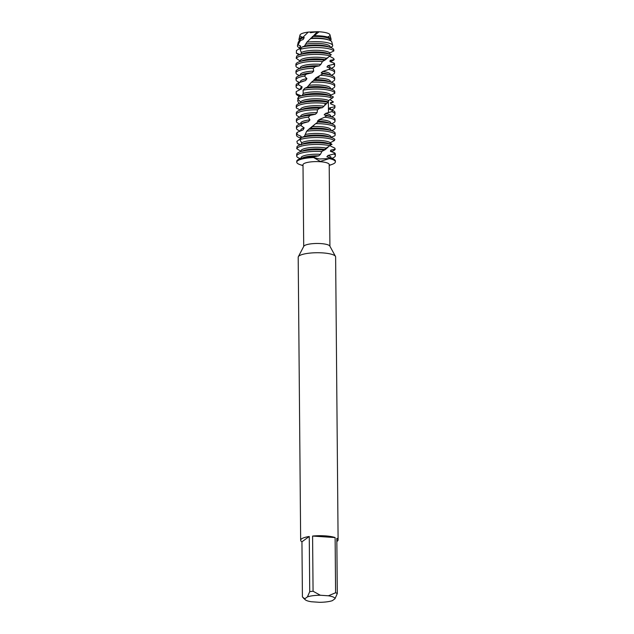 <?xml version="1.0" encoding="UTF-8"?>
<svg xmlns="http://www.w3.org/2000/svg" width="634" height="634" viewBox="0 0 634 634"><rect width="100%" height="100%" fill="white"/><g stroke="black" fill="none" stroke-linecap="round" stroke-linejoin="round"><path stroke-width="0.95" d="M302.156 37.129A15.034 3.511 -0.5 0 1 308.251 32.104L317.349 31.7A15.034 3.511 -0.5 0 1 319.615 31.811A15.034 3.511 -0.5 0 1 327.826 36.899M300.659 540.231A18.719 4.367 -0.5 0 1 309.257 536.475L309.733 591.657L307.411 596.895L304.803 598.789L302.418 596.982L301.942 541.801A18.719 4.367 -0.5 0 1 300.659 540.231L298.194 257.261A18.719 4.367 -0.5 0 1 298.329 256.722L303.813 246.261A13.1 3.059 -0.5 0 1 320.859 243.591A13.1 3.059 -0.5 0 1 329.815 246.04L335.473 256.398A18.719 4.367 -0.5 0 1 335.624 256.936L338.096 539.906A18.719 4.367 -0.5 0 1 336.844 541.491M303.71 246.452L303.004 164.769A13.1 3.059 -0.5 0 1 320.146 161.71A13.1 3.059 -0.5 0 1 329.204 164.539L329.918 246.23M298.329 256.722A18.719 4.367 -0.5 0 1 322.69 252.895A18.719 4.367 -0.5 0 1 335.473 256.398M309.733 591.657A18.719 4.367 -0.5 0 1 313.069 591.237L312.586 536.055A18.719 4.367 -0.5 0 1 325.155 535.865A18.719 4.367 -0.5 0 1 335.117 537.577L335.6 592.758A18.719 4.367 -0.5 0 1 337.296 593.519L336.82 538.337A18.719 4.367 -0.5 0 1 338.096 539.906M330.163 144.869L330.639 146.105L334.839 148.118L335.196 149.228L330.813 150.092L330.449 151.328L334.586 152.857L333.88 154.007L327.968 155.481L326.843 156.812L330.005 157.937L329.323 158.603L320.281 161.424L313.624 157.541L319.473 158.968L329.315 158.595L319.473 158.968L313.624 157.541L314.551 156.693L318.728 155.869L320.439 154.324L321.985 151.28M303.012 165.672L299.906 164.594A19.321 4.509 -0.5 0 1 313.624 157.541A19.321 4.509 -0.5 0 0 296.76 162.161A19.321 4.509 -0.5 0 0 302.838 165.387M326.843 156.812A15.034 3.511 -0.5 0 1 328.634 157.319L332.24 158.579A19.321 4.509 179.5 0 1 335.394 161.012L335.402 161.821A19.321 4.509 -0.5 0 0 329.323 158.603A19.321 4.509 -0.5 0 1 332.287 164.309L329.212 165.45M304.803 598.789A15.097 3.527 -0.5 0 0 305.247 599.748A15.097 3.527 -0.5 0 0 311.397 601.753L319.433 602.3A15.097 3.527 -0.5 0 0 332.367 600.652L334.974 598.758L337.296 593.519M335.6 592.758L328.38 595.794A15.097 3.527 -0.5 0 1 334.974 598.758M328.38 595.794L320.344 595.247L313.069 591.237M307.411 596.895A15.097 3.527 -0.5 0 1 320.344 595.247M312.586 536.055L335.117 537.577M301.942 541.801L309.257 536.475M310.414 32.714L317.349 31.7A15.034 3.511 -0.5 0 1 319.615 31.811A15.034 3.511 -0.5 0 1 329.981 34.854L331.075 39.134A16.096 3.756 -0.5 0 1 330.322 40.528A16.096 3.756 -0.5 0 1 330.274 40.56M299.763 40.822A16.096 3.756 -0.5 0 1 298.939 39.419A16.096 3.756 -0.5 0 1 299.7 38.46A16.096 3.756 -0.5 0 1 303.203 37.034L308.251 32.104A15.034 3.511 -0.5 0 0 299.961 35.116L298.939 39.419M299.058 41.25A16.793 3.923 179.5 0 0 298.265 42.256L297.449 45.68A17.641 4.121 -0.5 0 1 297.996 44.863L300.461 40.505A16.793 3.923 179.5 0 0 299.058 41.25M299.985 40.711L299.977 40.077A15.034 3.511 -0.5 0 1 300.714 38.983A15.034 3.511 -0.5 0 1 304.233 37.588L303.203 37.034M333.88 154.007A19.321 4.509 -0.5 0 1 335.346 155.71A19.321 4.509 -0.5 0 1 334.403 157.121A19.321 4.509 -0.5 0 1 332.24 158.199L331.717 158.389M300.445 158.643L298.17 157.755A19.321 4.509 -0.5 0 1 296.704 156.051A19.321 4.509 -0.5 0 1 297.647 154.641A19.321 4.509 -0.5 0 1 321.652 151.518L325.345 149.592L331.091 144.393L328.515 143.466A15.034 3.511 -0.5 0 0 303.321 143.688L299.739 145.004A19.321 4.509 179.5 0 0 297.576 146.082A19.321 4.509 179.5 0 0 297.061 146.533L296.736 148.673A19.321 4.509 -0.5 0 1 297.592 147.714A19.321 4.509 -0.5 0 1 321.929 144.615A19.321 4.509 -0.5 0 1 329.625 145.654M301.015 158.437L301.007 157.842A15.034 3.511 -0.5 0 1 301.744 156.749A15.034 3.511 -0.5 0 1 320.439 154.324M323.728 150.052A19.321 4.509 179.5 0 0 321.977 149.909A19.321 4.509 179.5 0 0 299.803 151.93A19.321 4.509 179.5 0 0 297.631 153.008A19.321 4.509 179.5 0 0 296.688 154.419L296.704 156.051M314.551 156.693A19.321 4.509 179.5 0 0 299.858 158.857A19.321 4.509 179.5 0 0 297.695 159.934A19.321 4.509 179.5 0 0 296.752 161.345L296.76 162.161M300.952 151.502L300.944 150.916A15.034 3.511 -0.5 0 1 301.681 149.822A15.034 3.511 -0.5 0 1 326.621 148.221M335.196 149.228A19.321 4.509 -0.5 0 1 334.34 150.195A19.321 4.509 -0.5 0 1 332.176 151.272L331.186 151.637M296.736 148.673L300.952 151.368M331.091 144.393A19.321 4.509 179.5 0 0 321.913 142.983A19.321 4.509 179.5 0 0 299.739 145.004M329.728 143.981L330.306 142.721L334.387 140.558L334.895 139.432A19.321 4.509 179.5 0 0 332.058 137.792A19.321 4.509 179.5 0 0 321.858 136.056A19.321 4.509 179.5 0 0 301.142 137.602L299.819 139.662L301.681 142.848L301.237 144.877M300.262 144.814L299.731 144.631A19.321 4.509 -0.5 0 1 297.417 143.49L296.886 141.366L300.358 138.775M299.819 139.662A19.321 4.509 -0.5 0 1 321.866 137.689A19.321 4.509 -0.5 0 1 334.387 140.558M300.801 138.093L299.676 137.697A19.321 4.509 -0.5 0 1 296.522 135.264A19.321 4.509 -0.5 0 1 296.886 134.384L297.433 132.244A19.321 4.509 179.5 0 0 296.506 133.639L296.522 135.264M335.164 134.931L335.148 133.298A19.321 4.509 179.5 0 0 332.002 130.866A19.321 4.509 179.5 0 0 321.795 129.13A19.321 4.509 179.5 0 0 308.687 129.336L306.674 131.206A19.321 4.509 -0.5 0 1 321.81 130.762A19.321 4.509 -0.5 0 1 335.164 134.931A19.321 4.509 -0.5 0 1 334.8 135.819L330.9 137.356M297.433 132.244L303.155 129.843L304.154 127.878L300.809 125.445L302.307 123.416A19.321 4.509 179.5 0 0 299.557 124.224A19.321 4.509 179.5 0 0 297.394 125.302A19.321 4.509 179.5 0 0 296.45 126.713L296.466 128.337A19.321 4.509 -0.5 0 1 297.409 126.927A19.321 4.509 -0.5 0 1 300.809 125.445M300.77 130.786L300.77 130.136A15.034 3.511 -0.5 0 1 301.499 129.043A15.034 3.511 -0.5 0 1 304.154 127.878M300.262 131L299.613 130.77A19.321 4.509 -0.5 0 1 296.466 128.337M335.101 128.005L335.093 126.372A19.321 4.509 179.5 0 0 331.939 123.939A19.321 4.509 179.5 0 0 321.731 122.203A19.321 4.509 179.5 0 0 317.903 122.037L315.692 123.662A19.321 4.509 -0.5 0 1 321.747 123.828A19.321 4.509 -0.5 0 1 335.101 128.005A19.321 4.509 -0.5 0 1 334.158 129.415A19.321 4.509 -0.5 0 1 331.994 130.493L331.471 130.683M300.714 123.796L300.706 123.21A15.034 3.511 -0.5 0 1 301.443 122.108A15.034 3.511 -0.5 0 1 309.939 119.889L308.259 117.147L310.343 115.325L315.383 114.271L317.095 112.646L317.46 109.809L319.647 108.24L322.429 107.669L328.008 102.201L328.777 100.513L333.452 97.002A19.321 4.509 179.5 0 0 331.701 96.225A19.321 4.509 179.5 0 0 321.493 94.49A19.321 4.509 179.5 0 0 299.319 96.511A19.321 4.509 179.5 0 0 298.574 96.812L297.631 98.92A19.321 4.509 -0.5 0 1 321.509 96.122A19.321 4.509 -0.5 0 1 332.525 98.167M300.08 124.026L299.557 123.844A19.321 4.509 -0.5 0 1 296.403 121.411A19.321 4.509 -0.5 0 1 297.346 120A19.321 4.509 -0.5 0 1 308.259 117.147M329.934 99.554L333.452 102.003L330.472 102.605L330.607 103.833L334.911 105.648L334.815 106.758L329.656 107.851L328.959 109.119L332.787 110.459L331.661 111.655L325.543 113.423L324.18 114.809L326.621 115.8L324.735 117.179A19.321 4.509 -0.5 0 1 335.045 121.078A19.321 4.509 -0.5 0 1 334.102 122.481A19.321 4.509 -0.5 0 1 331.939 123.567L331.416 123.757M310.343 115.325A19.321 4.509 179.5 0 0 299.494 117.298A19.321 4.509 179.5 0 0 297.33 118.376A19.321 4.509 179.5 0 0 296.387 119.778L296.403 121.411M300.651 116.87L300.643 116.284A15.034 3.511 -0.5 0 1 301.38 115.182A15.034 3.511 -0.5 0 1 317.095 112.646M299.668 116.973A19.321 4.509 -0.5 0 1 299.494 116.918A19.321 4.509 -0.5 0 1 296.34 114.485A19.321 4.509 -0.5 0 1 297.283 113.074A19.321 4.509 -0.5 0 1 317.46 109.809M331.661 111.655A19.321 4.509 -0.5 0 1 334.982 114.144A19.321 4.509 -0.5 0 1 334.039 115.554A19.321 4.509 -0.5 0 1 331.875 116.632L331.352 116.83M319.647 108.24A19.321 4.509 179.5 0 0 299.438 110.364A19.321 4.509 179.5 0 0 297.275 111.441A19.321 4.509 179.5 0 0 296.332 112.852L296.34 114.485M300.587 109.944L300.587 109.357A15.034 3.511 -0.5 0 1 301.316 108.255A15.034 3.511 -0.5 0 1 323.919 106.227M300.35 110.031L296.387 108.018A19.321 4.509 -0.5 0 1 296.284 107.558A19.321 4.509 -0.5 0 1 297.227 106.147A19.321 4.509 -0.5 0 1 321.565 103.049A19.321 4.509 -0.5 0 1 326.248 103.54M334.815 106.758A19.321 4.509 -0.5 0 1 334.926 107.217A19.321 4.509 -0.5 0 1 333.975 108.628A19.321 4.509 -0.5 0 1 331.812 109.706L331.21 109.928M328.008 102.201A19.321 4.509 179.5 0 0 321.557 101.416A19.321 4.509 179.5 0 0 299.375 103.437A19.321 4.509 179.5 0 0 297.211 104.515A19.321 4.509 179.5 0 0 296.268 105.87L296.284 107.558M297.631 98.92L300.643 101.987A15.034 3.511 -0.5 0 1 301.261 101.329A15.034 3.511 -0.5 0 1 314.187 98.809A15.034 3.511 -0.5 0 1 328.777 100.513M300.643 101.987L300.564 103.001M299.922 103.239L298.559 102.756L297.6 100.663L298.44 99.768M299.898 103.247L299.375 103.065A19.321 4.509 -0.5 0 1 298.559 102.756M333.452 102.003A19.321 4.509 -0.5 0 1 331.756 102.779L330.568 103.215M321.43 87.563A19.321 4.509 179.5 0 0 304.859 88.221L303.084 90.179A19.321 4.509 -0.5 0 1 321.446 89.196A19.321 4.509 -0.5 0 1 334.8 93.341L334.784 91.732A19.321 4.509 179.5 0 0 331.637 89.299A19.321 4.509 179.5 0 0 321.43 87.563M299.834 96.32L299.311 96.138A19.321 4.509 -0.5 0 1 296.165 93.729L296.149 92.073A19.321 4.509 179.5 0 1 296.26 91.573L301.427 88.926L302.125 86.921L298.305 84.655L299.43 82.571A19.321 4.509 179.5 0 0 299.193 82.658A19.321 4.509 179.5 0 0 297.029 83.736A19.321 4.509 179.5 0 0 296.086 85.146L296.102 86.771A19.321 4.509 -0.5 0 1 297.045 85.368A19.321 4.509 -0.5 0 1 298.305 84.655M300.476 96.083L300.461 95.52L296.165 93.729L296.26 91.573M300.413 89.402L300.405 88.57A15.034 3.511 -0.5 0 1 301.134 87.476A15.034 3.511 -0.5 0 1 302.125 86.921M331.035 89.093L332.541 88.554A19.321 4.509 -0.5 0 0 333.801 87.849A19.321 4.509 -0.5 0 0 334.744 86.438A19.321 4.509 -0.5 0 0 321.383 82.269A19.321 4.509 -0.5 0 0 311.46 82.222L307.189 87.207L304.859 88.221M300.167 89.529L299.248 89.212A19.321 4.509 -0.5 0 1 296.102 86.771M334.744 86.438L334.728 84.805A19.321 4.509 179.5 0 0 331.574 82.372A19.321 4.509 179.5 0 0 321.375 80.637A19.321 4.509 179.5 0 0 313.64 80.502L311.46 82.222M300.35 82.23L300.342 81.643A15.034 3.511 -0.5 0 1 301.079 80.55A15.034 3.511 -0.5 0 1 306.919 78.679L304.471 76.04L306.365 74.13A19.321 4.509 179.5 0 0 299.137 75.731A19.321 4.509 179.5 0 0 296.974 76.809A19.321 4.509 179.5 0 0 296.023 78.22L296.038 79.844A19.321 4.509 -0.5 0 1 296.981 78.434A19.321 4.509 -0.5 0 1 304.471 76.04M321.319 74.915L320.772 75.303A19.321 4.509 -0.5 0 1 321.327 75.343A19.321 4.509 -0.5 0 1 334.681 79.512A19.321 4.509 -0.5 0 1 333.738 80.922A19.321 4.509 -0.5 0 1 331.574 82L331.051 82.19M299.716 82.468L299.193 82.277A19.321 4.509 -0.5 0 1 296.038 79.844M300.286 75.303L300.286 74.717A15.034 3.511 -0.5 0 1 301.015 73.623A15.034 3.511 -0.5 0 1 313.703 71.111L313.212 68.282L315.415 66.61L319.227 65.873L320.859 64.351L322.437 61.577L325.527 59.723L331.281 54.651A19.321 4.509 179.5 0 0 321.129 52.931A19.321 4.509 179.5 0 0 298.955 54.944A19.321 4.509 179.5 0 0 296.791 56.022A19.321 4.509 179.5 0 0 296.696 56.093L296.181 58.233A19.321 4.509 -0.5 0 1 296.799 57.654A19.321 4.509 -0.5 0 1 321.145 54.556A19.321 4.509 -0.5 0 1 329.957 55.871M329.442 56.164L333.635 58.439L334.181 59.556L330.179 60.333L329.965 61.569L334.189 63.178L333.65 64.303L327.929 65.667L326.93 66.974L330.29 68.155L328.8 69.415A19.321 4.509 -0.5 0 1 334.617 72.585A19.321 4.509 -0.5 0 1 333.674 73.996A19.321 4.509 -0.5 0 1 331.511 75.074L330.988 75.264M299.66 75.533L299.129 75.351A19.321 4.509 -0.5 0 1 295.983 72.918A19.321 4.509 -0.5 0 1 296.926 71.507A19.321 4.509 -0.5 0 1 313.212 68.282M315.415 66.61A19.321 4.509 179.5 0 0 299.074 68.805A19.321 4.509 179.5 0 0 296.91 69.883A19.321 4.509 179.5 0 0 295.967 71.293L295.983 72.918M300.231 68.377L300.223 67.79A15.034 3.511 -0.5 0 1 300.96 66.689A15.034 3.511 -0.5 0 1 320.859 64.351M333.65 64.303A19.321 4.509 -0.5 0 1 334.562 65.659A19.321 4.509 -0.5 0 1 333.619 67.061A19.321 4.509 -0.5 0 1 331.455 68.147L330.932 68.337M299.724 68.559L296.831 67.339A19.321 4.509 -0.5 0 1 295.919 65.991A19.321 4.509 -0.5 0 1 296.863 64.581A19.321 4.509 -0.5 0 1 321.208 61.482A19.321 4.509 -0.5 0 1 322.437 61.577M324.434 60.151A19.321 4.509 179.5 0 0 321.192 59.858A19.321 4.509 179.5 0 0 299.01 61.878A19.321 4.509 179.5 0 0 296.847 62.956A19.321 4.509 179.5 0 0 295.904 64.359L295.919 65.991M300.167 61.45L300.159 60.864A15.034 3.511 -0.5 0 1 300.896 59.762A15.034 3.511 -0.5 0 1 312.316 57.306A15.034 3.511 -0.5 0 1 326.7 58.376M334.181 59.556A19.321 4.509 -0.5 0 1 333.555 60.135A19.321 4.509 -0.5 0 1 331.392 61.213L330.235 61.641M296.181 58.233L300.167 61.094M300.088 61.482L299.541 60.674M299.478 54.754L299.058 54.611A19.186 4.478 -0.5 0 1 296.363 53.129L296.443 50.53L300.262 48.049L300.635 46.02L297.996 44.863M320.875 45.878A18.711 4.367 179.5 0 0 302.053 47.059L300.048 49.381A19.186 4.478 -0.5 0 1 321.042 47.716A19.186 4.478 -0.5 0 1 333.872 50.926L333.761 49.618A18.711 4.367 179.5 0 0 330.758 47.558A18.711 4.367 179.5 0 0 320.875 45.878M300.048 48.049A17.641 4.121 -0.5 0 1 297.449 45.68M332.676 45.371L331.804 41.963A16.793 3.923 179.5 0 0 329.094 40.069A16.793 3.923 179.5 0 0 320.218 38.563A16.793 3.923 179.5 0 0 310.628 38.587L306.848 42.185A17.641 4.121 -0.5 0 1 320.511 41.796A17.641 4.121 -0.5 0 1 332.676 45.371A17.641 4.121 -0.5 0 1 332.137 46.662L330.29 47.391M317.349 31.7L313.561 35.766A16.096 3.756 -0.5 0 1 319.98 35.876A16.096 3.756 -0.5 0 1 331.075 39.134M299.43 82.571L305.564 80.566L306.919 78.679M306.365 74.13L311.999 72.823L313.703 71.111M329.403 54.199L329.839 52.955L333.872 50.926M328.8 69.415L322.69 71.468L321.153 72.934L322.849 73.829L315.732 77.998L313.64 80.502M303.084 90.179L303.211 93.444L302.315 95.425M330.211 142.967L331.994 144.393L330.631 144.806M300.587 144.695L297.417 143.49M300.888 138.41L301.11 136.373L296.886 134.384M302.307 123.416L308.401 121.704L309.939 119.889M330.433 96.447L330.528 95.219L334.8 93.341M300.056 54.54L296.363 53.129M300.461 40.505L303.107 39.538L304.233 37.588M313.561 35.766L310.628 38.587M306.848 42.185L304.471 46.108L302.053 47.051M300.048 49.381L301.364 52.511L300.778 54.524M334.911 105.648L334.926 107.217M324.735 117.179L319.108 119.628L317.412 121.205L317.903 122.037L319.663 120.793M315.692 123.662L308.687 129.336M306.674 131.206L304.383 136.389L301.142 137.602M330.306 142.721A15.034 3.511 -0.5 0 0 316.16 140.352A15.034 3.511 -0.5 0 0 301.681 142.848L301.625 143.07M312.332 36.518A15.034 3.511 -0.5 0 1 330.045 39.815L330.052 40.449M310.668 38.254A15.034 3.511 -0.5 0 1 327.612 39.554L329.094 40.069M305.754 44.198A15.034 3.511 -0.5 0 1 321.612 43.659A15.034 3.511 -0.5 0 1 330.108 46.742L330.116 47.336M300.048 48.176L300.041 47.003A15.034 3.511 -0.5 0 1 300.635 46.02M304.471 46.108A15.034 3.511 -0.5 0 1 327.667 46.48L330.758 47.558M301.364 52.511A15.034 3.511 -0.5 0 1 316.659 50.3A15.034 3.511 -0.5 0 1 329.839 52.955M298.955 54.944L302.537 53.628A15.034 3.511 -0.5 0 1 327.73 53.407L331.233 54.627M330.187 60.333A15.034 3.511 -0.5 0 1 330.227 60.602L330.235 61.688M299.01 61.878L302.592 60.555A15.034 3.511 -0.5 0 1 325.527 59.723M334.562 65.659L334.546 64.026A19.321 4.509 179.5 0 0 334.189 63.178M327.929 65.667A15.034 3.511 -0.5 0 1 330.29 67.529L330.298 68.115M299.074 68.805L302.656 67.481A15.034 3.511 -0.5 0 1 319.227 65.873M326.93 66.974A15.034 3.511 -0.5 0 1 327.849 67.259L331.455 68.52A19.321 4.509 179.5 0 0 330.29 68.155M334.617 72.585L334.609 70.953A19.321 4.509 179.5 0 0 331.455 68.52M322.69 71.468A15.034 3.511 -0.5 0 1 330.346 74.455L330.354 75.042M299.137 75.731L302.711 74.408A15.034 3.511 -0.5 0 1 311.999 72.823M321.153 72.934A15.034 3.511 -0.5 0 1 327.913 74.194L331.519 75.446A19.321 4.509 179.5 0 0 322.849 73.829M334.681 79.512L334.665 77.879A19.321 4.509 179.5 0 0 331.519 75.446M315.732 77.998A15.034 3.511 -0.5 0 1 330.409 81.382L330.417 81.968M299.193 82.658L302.775 81.334A15.034 3.511 -0.5 0 1 305.564 80.566M314.004 79.662A15.034 3.511 -0.5 0 1 327.976 81.12L331.574 82.372M308.679 85.36A15.034 3.511 -0.5 0 1 330.472 88.308L330.472 88.895M307.189 87.207A15.034 3.511 -0.5 0 1 328.032 88.047L331.637 89.299M303.211 93.444A15.034 3.511 -0.5 0 1 319.988 91.978A15.034 3.511 -0.5 0 1 330.528 95.219M299.319 96.511L302.893 95.195A15.034 3.511 -0.5 0 1 328.095 94.973L331.701 96.225M299.375 103.437L302.957 102.122A15.034 3.511 -0.5 0 1 327.873 101.805L327.952 101.694M329.656 107.851A15.034 3.511 -0.5 0 1 330.655 109.088L330.655 109.737M299.438 110.364L303.02 109.048A15.034 3.511 -0.5 0 1 322.429 107.661M334.982 114.144L334.966 112.519A19.321 4.509 179.5 0 0 332.787 110.459M325.543 113.423A15.034 3.511 -0.5 0 1 330.71 116.022L330.718 116.608M324.18 114.809A15.034 3.511 -0.5 0 1 328.277 115.753L331.875 117.013A19.321 4.509 179.5 0 0 326.621 115.8M299.494 117.298L303.076 115.974A15.034 3.511 -0.5 0 1 315.383 114.271M335.045 121.078L335.029 119.446A19.321 4.509 179.5 0 0 331.875 117.013M319.108 119.628A15.034 3.511 -0.5 0 1 330.774 122.948L330.782 123.535M317.412 121.205A15.034 3.511 -0.5 0 1 328.333 122.679L331.939 123.939M299.557 124.224L303.139 122.901A15.034 3.511 -0.5 0 1 308.401 121.704M311.865 126.649A15.034 3.511 -0.5 0 1 330.837 129.875L330.837 130.461M310.248 128.417A15.034 3.511 -0.5 0 1 328.396 129.613L332.002 130.866M305.556 134.463A15.034 3.511 -0.5 0 1 321.81 133.663A15.034 3.511 -0.5 0 1 330.893 136.801L330.9 137.388M300.833 138.046L300.825 137.063A15.034 3.511 -0.5 0 1 301.11 136.373M304.383 136.389A15.034 3.511 -0.5 0 1 328.46 136.54L332.058 137.792M335.402 161.821A19.321 4.509 -0.5 0 1 329.212 165.197M330.813 150.092A15.034 3.511 -0.5 0 1 331.011 150.654L331.019 151.574M299.803 151.93L303.377 150.615A15.034 3.511 -0.5 0 1 325.345 149.592M332.24 158.579A19.321 4.509 179.5 0 0 330.005 157.937M335.346 155.71L335.331 154.086A19.321 4.509 179.5 0 0 334.586 152.857M299.858 158.857L303.44 157.541A15.034 3.511 -0.5 0 1 318.728 155.869M327.968 155.481A15.034 3.511 -0.5 0 1 331.075 157.581L331.083 158.175M302.172 39.863A15.034 3.511 -0.5 0 1 302.41 39.776A15.034 3.511 -0.5 0 1 303.107 39.538M305.247 599.748L303.298 597.941M328.38 101.099L328.483 112.654L328.38 101.099M300.017 117.1L299.494 116.918M327.461 147.136L325.179 149.014M307.157 87.246L309.543 84.496M314.147 80.233L319.267 76.381M327.112 57.837L324.354 60.214M310.192 128.647L314.733 124.486M325.646 103.96L324.759 104.618M310.652 38.571L318.886 31.954M330.449 144.956L331.867 144.433M302.41 39.776L301.618 40.061"/></g></svg>
